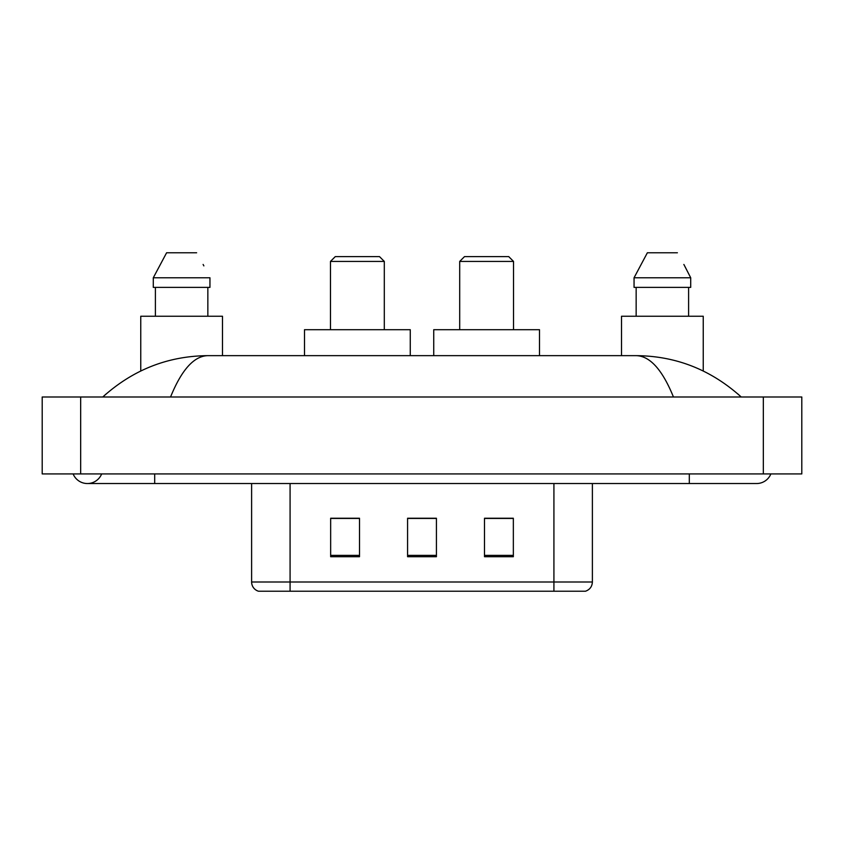 <?xml version="1.0" encoding="UTF-8"?>
<svg xmlns="http://www.w3.org/2000/svg" width="844" height="844" viewBox="0 0 844 844"><rect width="100%" height="100%" fill="white"/><g stroke="black" fill="none" stroke-linecap="round" stroke-linejoin="round"><path stroke-width="1.27" d="M73.133 473.927A15.382 15.382 0 0 0 101.649 473.927A15.382 15.382 0 0 1 73.133 473.927A15.382 15.382 0 0 0 87.396 483.538A15.382 15.382 0 0 1 73.133 473.927M770.867 473.927A15.382 15.382 0 0 1 756.604 483.538A15.382 15.382 0 0 0 770.867 473.927A15.382 15.382 0 0 1 756.604 483.538A15.382 15.382 0 0 0 770.867 473.927M673.449 396.996C662.424 369.851 650.038 356.062 636.292 355.651L207.708 355.651C193.962 356.062 181.576 369.851 170.551 396.996M80.665 396.996L801.8 396.996L801.8 473.927L42.2 473.927L42.2 396.996L80.665 396.996L80.665 473.927M636.292 355.651C675.981 355.968 710.964 369.746 741.222 396.996L737.951 394.032M106.049 394.032L102.778 396.996C132.898 369.809 167.872 356.02 207.708 355.651M307.575 591.233L259.024 591.233M258.538 591.233A9.611 9.611 0 0 1 251.617 582.001L251.617 483.538M513.342 556.713L513.342 518.248L484.498 518.248L484.498 556.713L513.342 556.713M359.502 556.713L359.502 518.248L330.658 518.248L330.658 556.713L359.502 556.713M436.422 556.713L436.422 518.248L407.578 518.248L407.578 556.713L436.422 556.713M592.382 582.001C592.119 586.601 589.808 589.682 585.462 591.233L290.083 591.233L290.083 582.001L592.382 582.001L592.382 483.538M553.917 483.538L553.917 591.233L536.425 591.233M436.422 518.438L407.578 518.438M359.502 518.438L330.658 518.438M513.342 518.438L484.498 518.438M222.489 355.651L222.489 316.236L140.758 316.236L140.758 370.991M207.846 287.393L207.846 316.236L207.846 287.393M153.292 277.771L166.606 252.767L153.292 277.771L153.292 287.393L209.945 287.393L209.945 277.771L153.292 277.771M203.868 265.892L203.109 264.446M155.401 287.393L155.401 316.236M196.631 252.767L166.606 252.767M330.468 261.429L384.305 261.429L379.505 256.618L335.268 256.618L330.468 261.429L330.468 329.698M384.305 261.429L384.305 329.698M410.268 355.651L410.268 329.698L304.505 329.698L304.505 355.651M459.695 261.429L513.532 261.429L508.732 256.618L464.495 256.618L459.695 261.429L459.695 329.698M513.532 261.429L513.532 329.698M539.495 355.651L539.495 329.698L433.732 329.698L433.732 355.651M703.242 370.991L703.242 316.236L621.511 316.236L621.511 355.651M684.632 265.892L690.708 277.771L634.055 277.771L647.369 252.767L634.055 277.771L634.055 287.393L690.708 287.393L690.708 277.771L690.708 287.393M690.708 277.771L683.862 264.446M636.154 287.393L636.154 316.236M688.599 316.236L688.599 287.393M677.394 252.767L647.369 252.767M689.305 473.927L689.305 483.538L756.604 483.538M154.695 473.927L154.695 483.538L689.305 483.538M763.335 396.996L763.335 473.927M251.617 582.001L290.083 582.001L290.083 483.538M436.422 555.373L407.578 555.373M359.502 555.373L330.658 555.373M513.342 555.373L484.498 555.373M154.695 483.538L87.396 483.538"/></g></svg>
